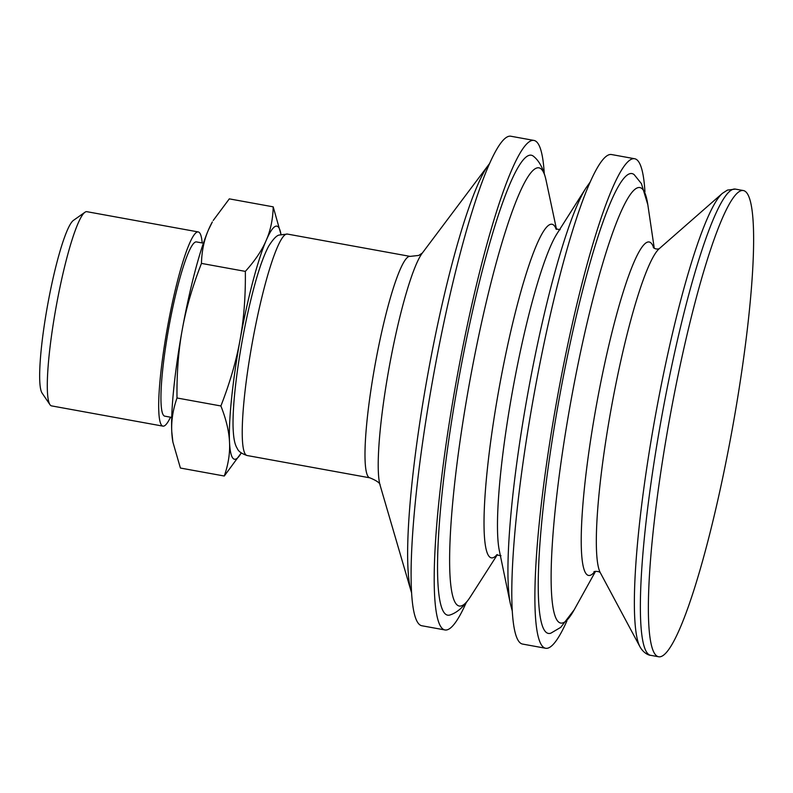 <?xml version="1.0" encoding="UTF-8"?>
<svg xmlns="http://www.w3.org/2000/svg" width="793" height="793" viewBox="0 0 793 793"><rect width="100%" height="100%" fill="white"/><g stroke="black" fill="none" stroke-linecap="round" stroke-linejoin="round"><path stroke-width="1.19" d="M172.894 442.078L172.626 440.442A118.464 15.87 -79.7 0 1 171.774 431.749A118.464 15.87 -79.7 0 1 182.301 329.432A118.464 15.87 -79.7 0 1 208.46 229.871A118.464 15.87 -79.7 0 1 212.346 221.951L208.46 229.871C204.108 239.833 201.769 251.004 201.462 263.405C192.412 286.63 186.028 308.636 182.301 329.432C178.475 350.209 176.71 373.067 176.998 397.987C172.943 409.664 171.199 420.924 171.774 431.749L172.894 442.078L180.398 468.039L224.29 476.018C228.354 464.331 230.099 453.081 229.524 442.256C229.048 431.442 226.174 419.348 220.89 405.966C229.94 382.741 236.324 360.726 240.051 339.939C243.877 319.153 245.642 296.304 245.344 271.384L201.462 263.405M203.395 243.173L196.446 241.915A88.548 11.865 100.3 0 0 178.405 283.696A88.548 11.865 100.3 0 0 164.766 416.156L171.714 417.425M202.185 242.955A98.689 13.223 100.3 0 0 198.26 231.933A98.689 13.223 100.3 0 0 178.147 278.502A98.689 13.223 100.3 0 0 162.952 426.138A98.689 13.223 100.3 0 0 170.505 417.207M198.26 231.933L86.873 211.681A98.689 13.223 100.3 0 0 84.95 212.256A98.689 13.223 100.3 0 0 66.761 258.25A98.689 13.223 100.3 0 0 49.959 404.678A98.689 13.223 100.3 0 0 51.555 405.887L162.952 426.138M84.95 212.256L73.442 220.375A88.548 11.865 100.3 0 0 57.126 261.64A88.548 11.865 100.3 0 0 42.049 393.021L49.959 404.678M245.344 271.384C254.999 260.689 261.958 250.35 266.21 240.368C270.562 230.416 272.891 219.235 273.208 206.844L229.316 198.865L213.198 220.494M273.208 206.844L280.98 234.411A118.464 15.87 -79.7 0 0 266.21 240.368A118.464 15.87 -79.7 0 0 240.051 339.939A118.464 15.87 -79.7 0 0 229.524 442.256A118.464 15.87 -79.7 0 0 241.25 452.942L224.29 476.018M220.89 405.966L176.998 397.987M735.884 408.504A236.929 31.74 100.3 0 0 743.378 190.548A236.929 31.74 100.3 0 0 666.11 438.807A236.929 31.74 100.3 0 0 658.606 656.763A236.929 31.74 100.3 0 0 735.884 408.504M629.037 173.994A233.697 31.314 100.3 0 0 555.952 417.158A233.697 31.314 100.3 0 0 550.877 633.161L560.75 627.342L574.191 609.807A221.346 29.658 100.3 0 1 567.689 419.497A221.346 29.658 100.3 0 1 637.116 187.961A221.346 29.658 100.3 0 1 647.831 204.782L641.428 183.639L634.231 174.718A233.697 31.314 100.3 0 0 629.037 173.994M644.947 191.837A248.774 33.326 100.3 0 0 634.658 158.739A248.774 33.326 100.3 0 0 553.514 419.408A248.774 33.326 100.3 0 0 545.643 648.268A248.774 33.326 100.3 0 0 566.926 620.909M634.658 158.739L611.552 154.546A248.774 33.326 100.3 0 0 530.418 415.215A248.774 33.326 100.3 0 0 522.547 644.065L545.643 648.268M528.366 155.626A233.757 31.314 100.3 0 0 455.261 398.849A233.757 31.314 100.3 0 0 450.176 614.912C457.224 612.622 463.945 606.625 470.318 596.911A222.704 29.837 100.3 0 1 466.294 401.189A222.704 29.837 100.3 0 1 536.147 168.235A222.704 29.837 100.3 0 1 546.07 180.289C543.522 168.959 539.349 160.979 533.56 156.35A233.757 31.314 100.3 0 0 528.366 155.626M544.246 173.419A248.774 33.326 100.3 0 0 533.967 140.43A248.774 33.326 100.3 0 0 452.833 401.099A248.774 33.326 100.3 0 0 444.952 629.959A248.774 33.326 100.3 0 0 466.195 602.7M533.967 140.43L510.861 136.237A248.774 33.326 100.3 0 0 429.727 396.906A248.774 33.326 100.3 0 0 421.856 625.756L444.952 629.959M743.378 190.548L735.379 189.101A236.929 31.74 100.3 0 0 732.425 189.527A236.929 31.74 100.3 0 0 658.111 437.359A236.929 31.74 100.3 0 0 650.617 655.315L658.606 656.763M639.941 646.731L600.311 572.715A166.996 22.373 100.3 0 1 608.836 422.054A166.996 22.373 100.3 0 1 659.221 248.695L722.373 193.373A233.648 31.304 100.3 0 0 651.866 435.922A233.648 31.304 100.3 0 0 639.941 646.731C643.519 653.293 649.08 655.405 650.617 655.315M653.69 247.912A169.484 22.71 100.3 0 0 647.078 242.281A169.484 22.71 100.3 0 0 593.907 419.566A169.484 22.71 100.3 0 0 594.849 571.505M510.365 603.741L499.332 550.62A169.573 22.719 100.3 0 1 510.177 404.351A169.573 22.719 100.3 0 1 556.924 233.836L585.968 188A222.546 29.817 100.3 0 0 524.609 411.775A222.546 29.817 100.3 0 0 510.365 603.741L512.258 610.967M556.161 229.147A169.543 22.71 100.3 0 0 549.896 224.558A169.543 22.71 100.3 0 0 496.715 401.892A169.543 22.71 100.3 0 0 496.953 554.733M411.061 591.102L380.075 485.167A122.072 16.356 100.3 0 1 387.361 377.706A122.072 16.356 100.3 0 1 422.272 253.116L488.557 164.875A224.221 30.045 100.3 0 0 424.424 393.715A224.221 30.045 100.3 0 0 411.061 591.102L411.577 592.777M422.362 253.007L418.744 255.435L410.11 256.387A112.537 15.077 100.3 0 0 408.712 256.585A112.537 15.077 100.3 0 0 373.414 374.306A112.537 15.077 100.3 0 0 369.845 477.832C376.943 480.756 380.362 483.244 380.125 485.306M410.11 256.387L287.363 234.064A112.537 15.077 100.3 0 0 285.956 234.262A112.537 15.077 100.3 0 0 250.657 351.983A112.537 15.077 100.3 0 0 247.099 455.519L369.845 477.832M735.379 189.101L727.409 190.102L722.373 193.373M659.36 248.586L659.013 248.764C656.842 249.349 654.929 248.923 653.283 247.485L653.283 247.485M594.314 571.763C592.351 571.733 598.834 570.464 600.4 572.873M654.275 248.328L647.831 204.782M595.543 571.317L574.191 609.807M585.968 188L590.27 181.904M560.126 229.722L555.824 228.83M496.537 554.912L500.998 555.724M556.527 229.395L546.07 180.289M497.389 554.634L470.318 596.911M488.557 164.875L489.628 163.487M287.363 234.064L279.265 235.035C276.658 235.402 273.119 239.119 268.658 246.187C263.514 255.842 258.33 270.72 253.106 290.843C246.772 315.356 241.627 341.307 237.692 368.686C234.381 392.238 232.825 411.428 233.043 426.257C233.469 440.204 235.224 445.21 237.266 448.451C238.316 451.296 241.587 453.646 247.099 455.519"/></g></svg>
